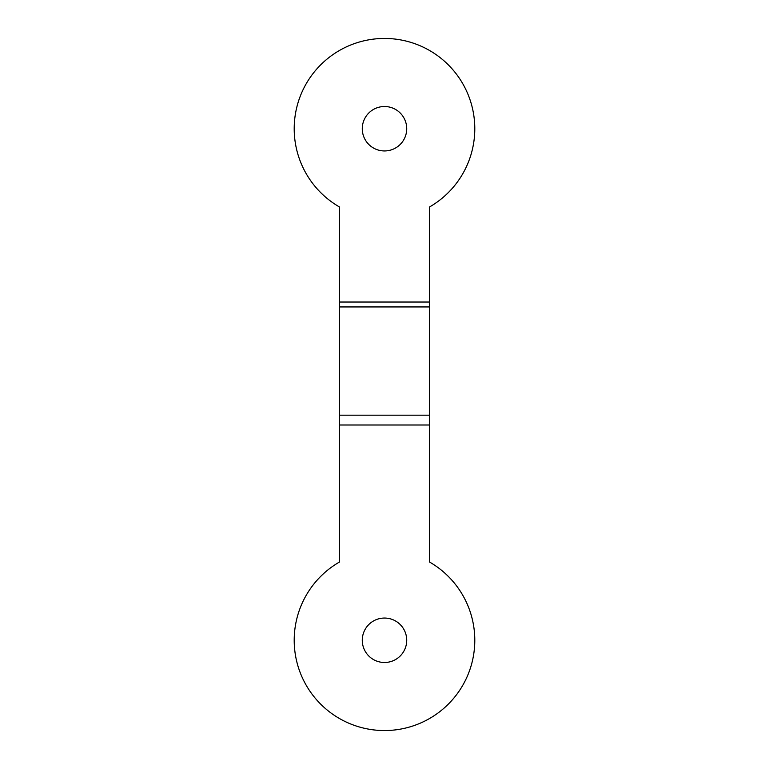 <?xml version="1.0" encoding="UTF-8"?>
<svg xmlns="http://www.w3.org/2000/svg" width="769" height="769" viewBox="0 0 769 769"><rect width="100%" height="100%" fill="white"/><g stroke="black" fill="none" stroke-linecap="round" stroke-linejoin="round"><path stroke-width="1.15" d="M384.5 662.494A22.224 22.224 0 0 1 362.276 640.279A22.224 22.224 0 0 1 384.5 618.055A22.224 22.224 0 0 1 406.724 640.279A22.224 22.224 0 0 1 384.5 662.494M429.64 562.091A90.271 90.271 0 0 1 384.5 730.55A90.271 90.271 0 0 1 339.36 562.091L339.36 206.909A90.271 90.271 0 0 1 384.5 38.45A90.271 90.271 0 0 1 429.64 206.909L429.64 562.091M384.5 150.945A22.224 22.224 0 0 1 362.276 128.721A22.224 22.224 0 0 1 384.5 106.507A22.224 22.224 0 0 1 406.724 128.721A22.224 22.224 0 0 1 384.5 150.945M429.64 425.007L339.36 425.007M429.64 415.183L339.36 415.183M429.64 306.946L339.36 306.946M339.36 302.034L429.64 302.034"/></g></svg>
